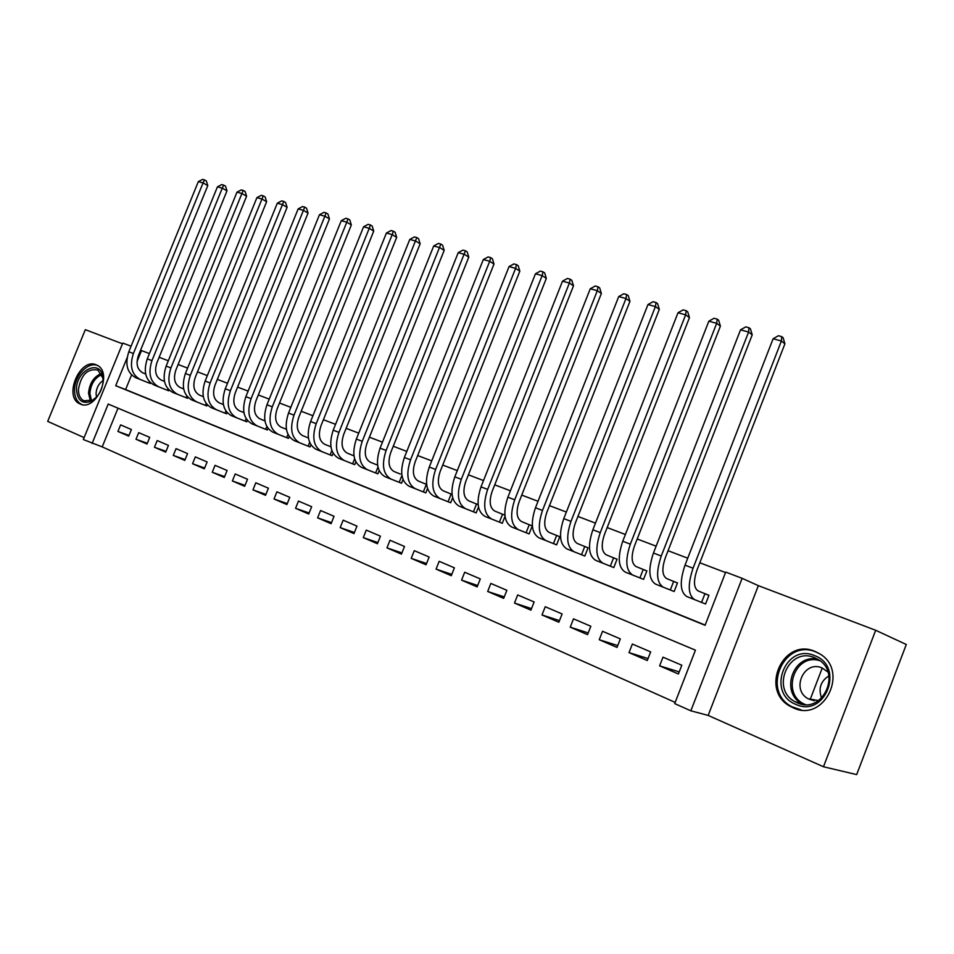 <?xml version="1.0" encoding="UTF-8"?>
<svg xmlns="http://www.w3.org/2000/svg" width="954" height="954" viewBox="0 0 954 954"><rect width="100%" height="100%" fill="white"/><g stroke="black" fill="none" stroke-linecap="round" stroke-linejoin="round"><path stroke-width="1.43" d="M80.148 403.995C95.984 411.973 113.287 372.74 97.225 365.287L96.187 364.81C80.172 357.333 63.358 396.304 79.444 403.661L80.148 403.995M793.287 707.856C824.697 723.084 849.787 669.875 818.961 653.407L814.966 651.415C782.995 637.141 759.289 690.517 790.532 706.497L793.287 707.856M118.01 408.181L102.197 446.889L83.32 439.532L122.768 343.058L131.08 346.219M122.47 343.798L85.323 329.667L47.7 421.394L84.107 437.6M875.677 630.284L906.3 644.499L856.668 774.6L823.481 766.754L875.677 630.284L758.347 585.649L742.129 578.327L690.839 710.813L674.705 703.611L695.43 650.163L108.196 404.067L92.109 443.455M758.347 585.649L708.166 715.417L823.481 766.754M708.166 715.417L690.839 710.813M102.197 446.889L675.182 702.394M420.142 243.807L415.705 241.04L409.779 239.43L414.418 236.914L416.791 237.558L418.567 238.667L420.142 243.807L343.714 434.392C340.685 443.658 341.854 449.906 347.22 453.114L353.66 455.738M444.17 250.389L439.782 247.623L433.712 245.965L438.399 243.425L440.831 244.081L442.584 245.19L444.17 250.389L366.968 443.312C363.891 452.685 365.012 458.981 370.331 462.201L376.723 464.801M468.784 257.139L464.443 254.372L458.218 252.667L462.952 250.091L465.445 250.771L467.174 251.88L468.784 257.139L390.782 452.446C387.67 461.939 388.743 468.295 394.002 471.491L400.346 474.078M426.629 484.393L424.542 483.571M448.082 501.744L451.135 494.041L452.065 494.422L449.334 493.313M478.145 504.618L474.746 503.295M499.431 522.136L502.555 514.242L504.904 515.184L500.802 513.526M512.93 527.49L529.1 533.918L532.26 525.881L527.514 524.02M540.012 538.247L556.599 544.841L559.795 536.697L554.93 534.777M567.797 549.277L584.826 556.051L588.058 547.787L583.061 545.831M596.322 560.606L613.804 567.558L617.071 559.187L611.943 557.172M625.609 572.233L643.556 579.376L646.872 570.886L641.601 568.822M655.696 584.182L674.144 591.516L677.483 582.906L672.069 580.783M679.224 671.89L659.631 665.856L678.413 673.989L681.812 665.224L663.006 657.175L659.631 665.856M648.052 658.558L629.02 652.619L647.289 660.514L650.652 651.88L632.359 644.045L629.02 652.619M617.739 645.572L599.243 639.729L617.011 647.42L620.338 638.894L602.534 631.274L599.243 639.729M588.224 632.931L570.242 627.172L587.545 634.66L590.836 626.265L573.509 618.836L570.242 627.172M559.497 620.601L542.003 614.96L558.853 622.246L562.109 613.959L545.235 606.732L542.003 614.96M531.521 608.604L514.492 603.047L530.913 610.155L534.133 601.974L517.688 594.938L514.492 603.047M504.272 596.906L487.685 591.456L503.688 598.373L506.872 590.311L490.845 583.443L487.685 591.456M477.704 585.494L461.557 580.139L477.155 586.889L480.303 578.923L464.681 572.245L461.557 580.139M451.814 574.368L436.073 569.121L451.29 575.703L454.402 567.833L439.162 561.31L436.073 569.121M426.557 563.516L411.21 558.364L426.056 564.78L429.133 557.017L414.274 550.661L411.21 558.364M401.92 552.915L386.966 547.87L401.443 554.131L404.496 546.463L389.995 540.25L386.966 547.87M377.891 542.576L363.295 537.615L377.426 543.732L380.443 536.172L366.288 530.102L363.295 537.615M354.423 532.487L340.184 527.622L353.982 533.596L356.963 526.107L343.154 520.192L340.184 527.622M331.515 522.625L317.61 517.855L331.086 523.686L334.043 516.293L320.556 510.521L317.61 517.855M309.132 512.99L295.561 508.315L308.726 514.015L311.66 506.705L298.471 501.065L295.561 508.315M287.273 503.581L274.025 498.99L286.892 504.559L289.789 497.344L276.898 491.823L274.025 498.99M265.916 494.387L252.965 489.879L265.534 495.317L268.408 488.186L255.815 482.796L252.965 489.879M245.035 485.383L232.382 480.971L244.677 486.29L247.515 479.242L235.209 473.971L232.382 480.971M224.619 476.595L212.253 472.254L224.273 477.465L227.088 470.489L215.044 465.337L212.253 472.254M204.657 467.997L192.565 463.739L204.323 468.831L207.113 461.939L195.332 456.894L192.565 463.739M185.136 459.578L173.294 455.404L184.802 460.377L187.568 453.567L176.049 448.63L173.294 455.404M166.02 451.337L154.453 447.247L165.71 452.113L168.441 445.387L157.172 440.557L154.453 447.247M147.321 443.276L135.993 439.257L147.023 444.027L149.73 437.361L138.688 432.639L135.993 439.257M131.413 429.527L120.598 424.888L117.926 431.446L128.718 436.109L131.413 429.527M725.529 572.555L699.807 562.777M687.727 558.185L668.074 550.72M656.125 546.177L637.212 538.986M625.383 534.49L607.173 527.574M595.475 523.126L577.945 516.46M566.366 512.059L549.48 505.644M538.02 501.291L521.755 495.102M510.414 490.797L494.732 484.835M483.511 480.566L468.402 474.83M457.288 470.596L442.728 465.063M431.733 460.889L417.685 455.547M406.798 451.409L393.251 446.257M382.471 442.167L369.413 437.194M358.728 433.14L346.135 428.358M335.558 424.327L323.406 419.712M312.924 415.729L301.202 411.269M290.827 407.334L279.51 403.029M269.231 399.13L258.307 394.968M248.135 391.104L237.594 387.097M227.505 383.258L217.321 379.394M207.328 375.602L197.502 371.857M187.604 368.101L178.124 364.5M168.309 360.767L159.151 357.285M149.42 353.588L141.514 350.583L137.03 361.578M131.557 374.97L125.606 389.566L705.161 625.073M686.606 596.453L705.566 603.989L708.953 595.272L703.384 593.078M505.036 516.329L502.293 523.269L486.528 517.02M478.491 506.991L476.153 512.894L460.782 506.789M452.673 497.726L450.67 502.77L435.68 496.819M427.523 488.567L425.806 492.896L411.174 487.089M403.017 479.528L401.539 483.261L387.252 477.596M379.132 470.632L377.844 473.852L363.903 468.319M355.83 461.879L354.709 464.67L341.091 459.256M333.089 453.269L332.123 455.702L318.815 450.419M310.897 444.826L310.038 446.937L297.04 441.774M289.205 436.527L288.466 438.363L275.766 433.319M268.026 428.394L267.382 429.992L254.956 425.055M247.324 420.416L246.764 421.811L234.612 416.981M227.088 412.593L226.599 413.797L214.71 409.075M207.304 404.913L206.875 405.963L195.248 401.336M187.938 397.389L187.568 398.295L176.192 393.775M169.001 390.007L168.679 390.794L157.541 386.37M150.47 382.769L150.183 383.448L139.272 379.12M810.101 699.687L822.253 668.015M141.514 350.583L140.596 350.19M127.109 357.786L115.696 385.714L705.078 625.287L725.708 572.09L742.129 578.327M125.606 389.566L115.696 385.714M129.017 435.394L117.926 431.446M701.56 602.403L704.934 593.722L698.03 590.872C693.689 587.855 693.355 580.879 697.028 569.943L784.915 343.81L781.398 341.019L693.057 568.214C687.536 584.707 688.061 595.177 694.631 599.637L699.997 601.783M704.934 593.722L708.929 595.332M773.11 338.753L778.416 335.736L781.731 336.643L781.398 341.019L773.11 338.753L685.032 565.138C679.522 581.57 680.083 592.017 686.701 596.488L692.103 598.647M781.731 336.643L783.139 337.764L784.915 343.81M814.609 655.636C845.184 666.405 825.305 718.338 795.874 704.398C766.05 692.998 785.44 642.674 814.609 655.636M797.282 702.812C822.455 714.916 842.394 672.379 817.709 659.25L814.609 657.711C789.077 646.216 770.021 688.871 794.98 701.679L797.282 702.812M827.941 672.045L822.062 667.943C804.103 659.774 790.639 689.718 808.205 698.769L818.592 700.606M819.474 653.717L815.992 652.035C784.271 637.856 760.743 690.815 791.748 706.675L801.062 709.895M821.609 698.161C818.162 688.669 820.583 681.239 828.895 675.885M103.139 380.551C102.472 389.685 98.715 396.494 91.858 400.99C82.533 404.603 77.417 400.728 76.487 389.363C76.177 370.069 100.635 358.525 102.901 377.164L103.139 380.551M103.104 381.254L102.889 378.13L97.928 370.069C87.589 368.208 81.102 374.648 78.443 389.411C78.443 394.92 80.196 398.7 83.702 400.752L92.681 400.155L97.165 396.47M103.104 380.479C98.799 383.46 96.461 387.813 96.056 393.561L96.509 397.174M97.618 365.525C88.138 361.232 74.424 375.864 74.543 390.007C74.543 396.852 76.714 401.551 81.066 404.102L82.175 404.603M670.316 590.001L673.655 581.439L666.596 578.529C662.124 575.489 661.706 568.572 665.32 557.78L752.217 334.842L748.592 332.052L661.265 556.015C655.827 572.281 656.483 582.667 663.233 587.163L668.73 589.369M673.655 581.439L677.459 582.966M740.531 329.846L745.778 326.876L749.009 327.759L748.592 332.052L740.531 329.846L653.454 553.022C648.04 569.228 648.732 579.591 655.517 584.098L661.039 586.316M749.009 327.759L750.452 328.88L752.217 334.842M639.919 577.933L643.223 569.478L636.008 566.521C631.429 563.444 630.928 556.587 634.482 545.95L720.401 326.125L716.681 323.334L630.344 544.162C624.989 560.201 625.776 570.492 632.681 575.035L638.298 577.277M643.223 569.478L646.848 570.945M708.846 321.188L714.033 318.266L717.169 319.113L716.681 323.334L708.846 321.188L622.747 541.24C617.417 557.231 618.228 567.499 625.168 572.054L630.821 574.308M717.169 319.113L718.66 320.234L720.401 326.125M610.333 566.175L613.589 557.851L606.231 554.823C601.569 551.734 600.984 544.937 604.478 534.443L689.444 317.634L685.64 314.844L600.257 532.618C594.998 548.455 595.892 558.65 602.952 563.23L608.676 565.519M613.589 557.851L617.047 559.247M678.008 312.757L683.147 309.871L686.188 310.706L685.64 314.844L678.008 312.757L592.863 529.78C587.616 545.557 588.546 555.741 595.642 560.332L601.39 562.621M686.188 310.706L687.715 311.827L689.444 317.634M581.511 554.739L584.742 546.511L577.253 543.446C572.483 540.334 571.828 533.596 575.274 523.233L659.309 309.37L655.41 306.58L570.981 521.385C565.794 537.007 566.807 547.131 573.998 551.734L579.829 554.059M584.742 546.511L588.034 547.846M647.981 304.553L653.073 301.702L656.042 302.513L655.41 306.58L647.981 304.553L563.778 518.63C558.615 534.204 559.652 544.293 566.879 548.908L572.734 551.245M656.042 302.513L657.592 303.634L659.309 309.37M553.451 543.589L556.635 535.48L549.027 532.368C544.174 529.231 543.446 522.553 546.845 512.322L629.95 301.321L625.979 298.53L542.48 510.45C537.376 525.869 538.485 535.898 545.807 540.536L551.734 542.909M556.635 535.48L559.783 536.744M618.741 296.551L623.773 293.76L626.671 294.547L625.979 298.53L618.741 296.551L535.468 507.766C530.376 523.138 531.521 533.143 538.879 537.782L544.817 540.167M626.671 294.547L628.257 295.668L629.95 301.321M526.095 532.726L529.255 524.724L521.528 521.564C516.591 518.416 515.804 511.797 519.143 501.697L601.366 293.486L597.311 290.696L514.719 499.801C509.686 515.029 510.891 524.974 518.344 529.637L524.354 532.034M529.255 524.724L532.249 525.928M590.264 288.764L595.248 286.009L598.063 286.772L597.311 290.696L590.264 288.764L507.886 497.189C502.877 512.358 504.117 522.279 511.594 526.954L517.617 529.363M598.063 286.772L599.684 287.893L601.366 293.486M502.555 514.242L494.732 511.046C489.724 507.886 488.865 501.315 492.157 491.346L573.497 285.842L569.383 283.064L487.661 489.426C482.712 504.463 484.012 514.313 491.584 519.012L497.666 521.444M562.514 281.18L567.439 278.461L570.182 279.2L569.383 283.064L562.514 281.18L481.007 486.874C476.082 501.864 477.405 511.702 484.99 516.388L491.107 518.833M570.182 279.2L571.828 280.333L573.497 285.842M473.434 511.821L476.523 504.022L468.605 500.778C463.525 497.606 462.607 491.095 465.85 481.257L546.332 278.401L542.146 275.611L461.307 479.313C456.429 494.16 457.813 503.939 465.48 508.649L471.646 511.106M476.523 504.022L478.145 504.666M535.456 273.786L540.334 271.103L543.017 271.83L542.146 275.611L535.456 273.786L454.819 476.833C449.954 491.632 451.373 501.387 459.065 506.097L465.242 508.565M543.017 271.83L544.686 272.951L546.332 278.401M451.135 494.041L443.121 490.773C437.969 487.589 437.004 481.138 440.199 471.407L519.835 271.139L515.601 268.36L435.608 469.463C430.791 484.119 432.269 493.814 440.032 498.537L446.269 501.029M433.772 496.056L440.021 498.548L433.772 496.056C425.985 491.322 424.482 481.651 429.276 467.031L509.066 266.571L513.896 263.924L516.508 264.628L518.201 265.749L519.835 271.139M516.508 264.628L515.601 268.36L509.066 266.571M423.337 491.918L426.366 484.322L418.257 481.019C413.058 477.823 412.033 471.419 415.181 461.808L493.993 264.055L489.7 261.277L410.542 459.84C405.796 474.329 407.358 483.94 415.217 488.686L421.513 491.203M483.332 259.536L488.114 256.924L490.666 257.616L489.7 261.277L483.332 259.536L404.377 457.479C399.643 471.92 401.229 481.508 409.099 486.254L415.419 488.782M490.666 257.616L492.383 258.737L493.993 264.055M458.218 252.667L380.074 448.153C375.411 462.428 377.068 471.932 385.022 476.69L391.39 479.242M465.445 250.771L386.096 450.467C381.421 464.777 383.043 474.305 390.985 479.063L397.341 481.603M399.189 482.33L401.932 475.45M433.712 245.965L356.355 439.067C351.764 453.162 353.481 462.595 361.518 467.365L367.946 469.928M440.831 244.081L362.234 441.32C357.619 455.452 359.324 464.908 367.338 469.678L373.753 472.23M375.614 472.969L377.963 467.09M409.779 239.43L333.208 430.182C328.677 444.111 330.466 453.472 338.563 458.242L345.05 460.83M416.791 237.558L338.944 432.377C334.401 446.353 336.166 455.726 344.251 460.508L350.714 463.084M352.598 463.835L354.614 458.779M330.943 446.818L324.634 444.254C319.232 441.034 318.016 434.845 321.009 425.675L396.673 237.367L392.201 234.624L316.203 423.659C311.719 437.469 313.556 446.77 321.713 451.552L328.224 454.152M386.406 233.038L391.009 230.558L393.322 231.19L392.201 234.624L386.406 233.038L310.599 421.513C306.127 435.274 307.987 444.552 316.156 449.346L322.679 451.946M393.322 231.19L395.111 232.287L396.673 237.367M330.108 454.903L331.849 450.538M308.416 437.969L302.585 435.596C297.135 432.365 295.883 426.223 298.829 417.172L373.741 231.083L369.234 228.34L293.999 415.145C289.575 428.787 291.459 438.017 299.675 442.799L306.234 445.423M363.581 226.79L368.137 224.345L370.402 224.965L369.234 228.34L363.581 226.79L288.525 413.046C284.113 426.653 286.021 435.859 294.249 440.653L300.82 443.264M370.402 224.965L372.203 226.062L373.741 231.083M308.13 446.174L309.645 442.406M286.427 429.324L281.025 427.13C275.539 423.898 274.251 417.816 277.161 408.861L351.346 224.941L346.791 222.21L272.295 406.821C267.931 420.309 269.887 429.455 278.151 434.261L284.745 436.884M341.27 220.696L345.777 218.275L347.995 218.883L346.791 222.21L341.27 220.696L266.953 404.77C262.6 418.222 264.568 427.356 272.844 432.15L279.45 434.786M347.995 218.883L349.808 219.98L351.346 224.941M286.653 437.647L287.977 434.38M264.926 420.869L259.953 418.854C254.432 415.622 253.108 409.588 255.982 400.728L329.452 218.943L324.873 216.212L251.105 398.689C246.788 412.033 248.791 421.096 257.115 425.901L263.745 428.549M319.459 214.733L323.931 212.348L326.101 212.933L324.873 216.212L319.459 214.733L245.87 396.685C241.577 409.993 243.592 419.044 251.928 423.838L258.57 426.486M326.101 212.933L327.926 214.03L329.452 218.943M265.665 429.312L266.81 426.486M243.926 412.617L239.359 410.769C233.802 407.537 232.454 401.551 235.28 392.786L308.035 213.076L303.432 210.357L230.379 390.735C226.122 403.936 228.173 412.927 236.544 417.733L243.198 420.392M298.149 208.902L302.573 206.553L304.696 207.125L303.432 210.357L298.149 208.902L225.263 388.779C221.018 401.932 223.093 410.912 231.476 415.717L238.142 418.377M304.696 207.125L306.532 208.21L308.035 213.076M245.13 421.155L246.132 418.699M223.391 404.556L219.217 402.862C213.636 399.631 212.241 393.68 215.044 385.022L287.106 207.328L282.467 204.621L210.118 382.959C205.909 396.017 208.008 404.937 216.427 409.743L223.117 412.414M277.304 203.202L281.692 200.877L283.755 201.437L282.467 204.621L277.304 203.202L205.122 381.051C200.924 394.062 203.047 402.97 211.466 407.775L218.168 410.447M283.755 201.437L285.616 202.534L287.106 207.328M225.061 413.189L225.919 411.055M203.309 396.661L199.517 395.123C193.9 391.891 192.481 386 195.248 377.426L266.631 201.711L261.968 199.016L190.299 375.363C186.149 388.266 188.296 397.126 196.751 401.932L203.464 404.615M256.912 197.633L261.265 195.332L263.28 195.88L261.968 199.016L256.912 197.633L185.41 373.491C181.272 386.358 183.43 395.206 191.897 400L198.623 402.683M263.28 195.88L265.152 196.965L266.631 201.711M205.408 405.39L206.159 403.53M183.681 388.946L180.234 387.551C174.594 384.319 173.151 378.476 175.882 369.997L246.597 196.226L241.911 193.531L170.909 367.922C166.819 380.694 169.001 389.482 177.492 394.288L184.229 396.971M236.962 192.183L241.279 189.906L243.258 190.442L241.911 193.531L236.962 192.183L166.139 366.097C162.049 378.833 164.255 387.598 172.746 392.404L179.495 395.087M243.258 190.442L245.13 191.527L246.597 196.226M186.185 397.746L186.841 396.148M164.458 381.397L161.369 380.145C155.705 376.913 154.238 371.106 156.933 362.723L226.992 190.848L222.282 188.165L151.948 360.648C147.894 373.288 150.136 382.005 158.65 386.799L165.412 389.506M217.44 186.841L221.71 184.599L223.653 185.124L222.282 188.165L217.44 186.841L147.274 358.859C143.231 371.464 145.473 380.157 153.999 384.963L160.773 387.658M223.653 185.124L225.538 186.197L226.992 190.848M167.379 390.281L167.94 388.886M145.664 374.004L142.897 372.883C137.221 369.663 135.718 363.903 138.39 355.603L207.793 185.589L203.071 182.918L133.393 353.529C129.386 366.038 131.664 374.683 140.202 379.477L146.988 382.184M198.337 181.618L202.57 179.4L204.466 179.912L203.071 182.918L198.337 181.618L128.814 351.776C124.819 364.249 127.097 372.883 135.659 377.677L142.444 380.384M204.466 179.912L206.35 180.986L207.793 185.589M148.955 382.971L149.444 381.755M694.631 599.637L686.701 596.488M693.057 568.214L685.032 565.138M802.994 704.374L802.278 703.992C779.573 692.461 793.239 653.228 817.781 659.286M819.832 660.681C794.36 652.453 780.336 695.001 805.45 704.565M90.403 401.157L88.543 393.191C89.485 383.341 93.754 376.77 101.327 373.503M101.851 374.517C94.732 377.844 90.737 384.152 89.891 393.418L91.489 400.752M663.233 587.163L655.517 584.098M661.265 556.015L653.454 553.022M632.681 575.035L625.168 572.054M630.344 544.162L622.747 541.24M602.952 563.23L595.642 560.332M600.257 532.618L592.863 529.78M573.998 551.734L566.879 548.908M570.981 521.385L563.778 518.63M545.807 540.536L538.879 537.782M542.48 510.45L535.468 507.766M518.344 529.637L511.594 526.954M514.719 499.801L507.886 497.189M491.584 519.012L484.99 516.388M487.661 489.426L481.007 486.874M465.48 508.649L459.065 506.097M461.307 479.313L454.819 476.833M435.608 469.463L429.276 467.031M415.217 488.686L409.099 486.254M410.542 459.84L404.377 457.479M390.985 479.063L385.022 476.69M386.096 450.467L380.074 448.153M367.338 469.678L361.518 467.365M362.234 441.32L356.355 439.067M344.251 460.508L338.563 458.242M338.944 432.377L333.208 430.182M321.713 451.552L316.156 449.346M316.203 423.659L310.599 421.513M299.675 442.799L294.249 440.653M293.999 415.145L288.525 413.046M278.151 434.261L272.844 432.15M272.295 406.821L266.953 404.77M257.115 425.901L251.928 423.838M251.105 398.689L245.87 396.685M236.544 417.733L231.476 415.717M230.379 390.735L225.263 388.779M216.427 409.743L211.466 407.775M210.118 382.959L205.122 381.051M196.751 401.932L191.897 400M190.299 375.363L185.41 373.491M177.492 394.288L172.746 392.404M170.909 367.922L166.139 366.097M158.65 386.799L153.999 384.963M151.948 360.648L147.274 358.859M140.202 379.477L135.659 377.677M133.393 353.529L128.814 351.776M790.532 706.497L792.607 707.141M79.444 403.661L81.853 404.544M803.006 704.374L794.98 701.679M808.205 698.769L814.227 700.737M92.681 400.155L91.858 400.99M85.61 401.455L83.702 400.752M102.889 378.13L102.901 377.164"/></g></svg>
